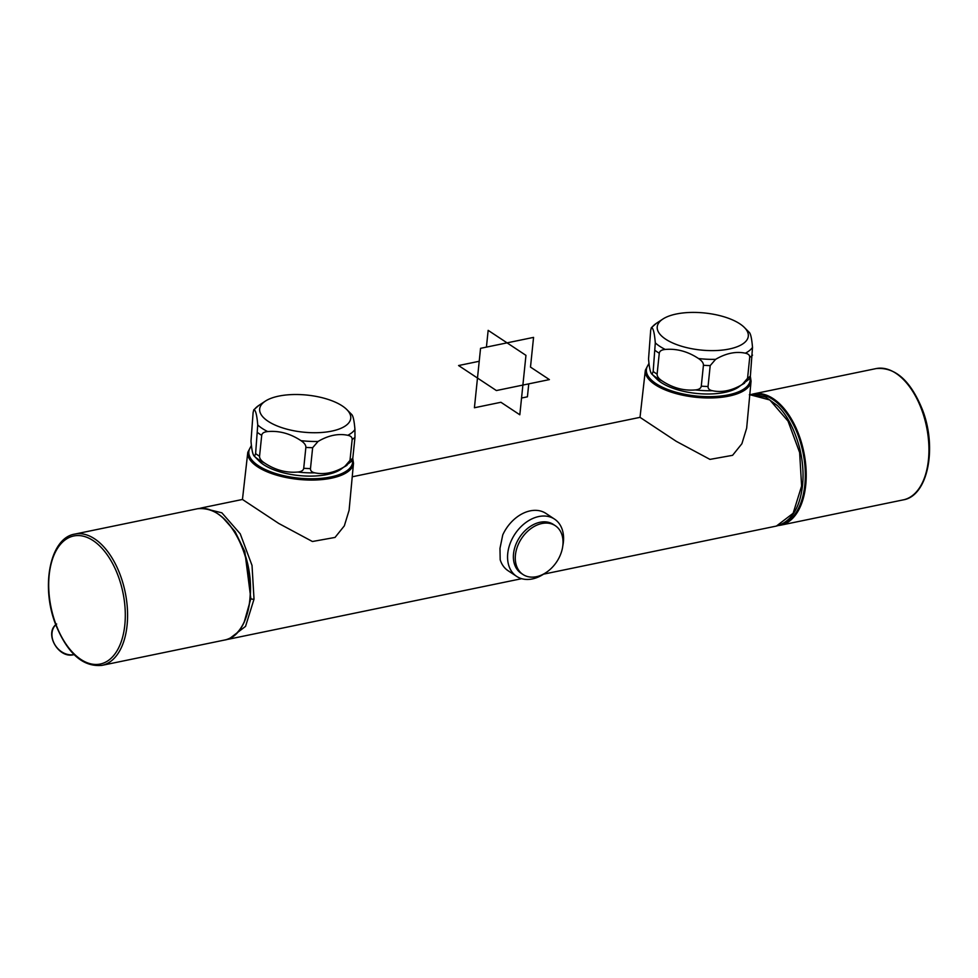 <?xml version="1.0" encoding="UTF-8"?>
<svg xmlns="http://www.w3.org/2000/svg" width="978" height="978" viewBox="0 0 978 978"><rect width="100%" height="100%" fill="white"/><g stroke="black" fill="none" stroke-linecap="round" stroke-linejoin="round"><path stroke-width="1.47" d="M244.072 622.546L250.845 598.658L244.83 551.58L235.026 531.47L222.287 517.093M502.753 534.917L499.978 548.352L500.186 559.746A34.328 24.743 -56.5 0 0 508.059 570.7L516.629 576.372A34.328 24.743 -56.5 0 1 507.741 553.487A34.328 24.743 123.5 0 1 525.797 522.558A34.328 24.743 123.5 0 1 554.514 519.098L545.944 513.426A34.328 24.743 123.5 0 0 502.753 534.917M226.676 639.502L228.815 639.16L245.551 626.372L254.023 599.147L252.018 565.431L240.258 533.854L221.872 512.814L201.737 507.875L242.458 499.465L278.742 523.45L312.41 541.506L335.026 537.435L344.329 525.858L349.097 510.308L353.498 463.266L352.777 458.462M352.239 476.787L640.015 417.349L676.299 441.347L709.967 459.391L732.583 455.32L741.886 443.743L746.654 428.205L751.067 381.151L750.346 376.359M562.802 545.81A34.328 24.743 -56.5 0 0 563.401 541.983A34.328 24.743 123.5 0 0 554.514 519.098M544.453 573.56A34.328 24.743 -56.5 0 1 516.629 576.372M521.115 573.267A29.267 21.1 -56.5 0 1 513.536 553.756A29.267 21.1 123.5 0 1 528.927 527.399A29.267 21.1 123.5 0 1 553.414 524.452L555.296 525.699A29.267 21.1 123.5 0 0 530.822 528.646A29.267 21.1 123.5 0 0 515.43 555.003A29.267 21.1 -56.5 0 0 523.01 574.514L521.115 573.267M523.01 574.514A29.267 21.1 -56.5 0 0 547.484 571.568A29.267 21.1 -56.5 0 0 562.876 545.211A29.267 21.1 123.5 0 0 555.296 525.699M255.6 453.609A54.768 22.274 5.9 0 0 259.549 456.213C259.451 458.462 261.077 460.711 264.451 462.949A52.372 21.308 5.9 0 1 258.889 459.782A52.372 21.308 -174.1 0 1 254.488 456.359L255.6 453.609L257.74 424.978C256.982 415.858 255.82 410.772 254.231 409.733A52.372 21.308 -174.1 0 1 258.913 405.369L253.791 409.794L253.119 412.496L250.991 441.127C251.737 450.247 252.911 455.32 254.488 456.359L259.097 461.041A45.77 18.619 5.9 0 0 263.62 464.672A45.77 18.619 5.9 0 0 340.65 469.464L352.141 460.834M264.451 462.949C275.124 470.027 286.224 473.046 297.728 472.044C301.371 471.714 303.363 470.467 303.718 468.279A54.768 22.274 5.9 0 0 310.478 468.596C310.368 470.785 311.799 472.203 314.806 472.839C324.317 474.831 334.244 472.777 344.586 466.689L349.99 460.43L352.153 439.55C352.288 437.362 350.845 435.956 347.826 435.296A52.372 21.308 5.9 0 0 354.941 429.513L354.977 437.252L352.813 458.132L351.701 460.895M303.718 468.279L305.869 447.398C305.992 445.161 304.366 442.924 300.979 440.65A52.372 21.308 5.9 0 0 318.046 441.457L312.642 447.704L310.478 468.596M259.549 456.213L261.713 435.332A54.768 22.274 -174.1 0 1 257.764 432.716M257.74 424.978A52.372 21.308 -174.1 0 0 262.141 428.388A52.372 21.308 5.9 0 0 267.691 431.567C264.036 431.909 262.043 433.156 261.713 435.332M342.312 405.956A45.77 18.619 5.9 0 0 265.282 401.163A45.77 18.619 5.9 0 0 268.106 421.286A45.77 18.619 5.9 0 0 327.826 431.811A45.77 18.619 5.9 0 0 346.835 409.599A45.77 18.619 5.9 0 0 342.312 405.956M267.691 431.567C279.207 430.552 290.295 433.584 300.979 440.65M318.046 441.457C328.388 435.357 338.327 433.315 347.826 435.296M354.941 429.513C354.195 420.393 353.021 415.308 351.444 414.269M653.17 371.493A54.768 22.274 5.9 0 0 657.118 374.097C657.008 376.359 658.646 378.608 662.008 380.845A52.372 21.308 5.9 0 1 656.458 377.667A52.372 21.308 -174.1 0 1 652.057 374.256L653.17 371.493L655.297 342.862C654.551 333.742 653.377 328.669 651.788 327.618A52.372 21.308 -174.1 0 1 656.482 323.253L651.348 327.679L650.676 330.381L648.548 359.012C649.306 368.131 650.468 373.217 652.057 374.256L656.666 378.926A45.77 18.619 5.9 0 0 661.177 382.557A45.77 18.619 5.9 0 0 738.207 387.349L749.71 378.718M662.008 380.845C672.693 387.911 683.781 390.943 695.297 389.929C698.928 389.611 700.92 388.352 701.275 386.163A54.768 22.274 5.9 0 0 708.048 386.481C707.925 388.682 709.368 390.1 712.363 390.723C721.874 392.716 731.801 390.662 742.143 384.574L747.559 378.315L749.71 357.435C749.845 355.259 748.402 353.84 745.395 353.192A52.372 21.308 5.9 0 0 752.51 347.398L750.383 376.029L749.258 378.792M701.275 386.163L703.426 365.283C703.549 363.058 701.923 360.809 698.536 358.547A52.372 21.308 5.9 0 0 715.615 359.342L710.199 365.601L708.048 386.481M657.118 374.097L659.27 353.217A54.768 22.274 -174.1 0 1 655.321 350.601M655.297 342.862A52.372 21.308 -174.1 0 0 659.698 346.273A52.372 21.308 5.9 0 0 665.248 349.452C661.605 349.794 659.612 351.053 659.27 353.217M739.881 323.852A45.77 18.619 5.9 0 0 662.852 319.06A45.77 18.619 5.9 0 0 665.663 339.183A45.77 18.619 5.9 0 0 725.395 349.696A45.77 18.619 5.9 0 0 744.392 327.483A45.77 18.619 5.9 0 0 739.881 323.852M665.248 349.452C676.764 348.449 687.864 351.469 698.536 358.547M715.615 359.342C725.957 353.254 735.884 351.2 745.395 353.192M752.51 347.398C751.752 338.278 750.591 333.192 749.001 332.153M486.421 347.117L488.156 330.356L525.956 355.356L519.819 414.782L500.919 402.276L474.416 407.753L480.553 348.327L533.56 337.386L530.492 367.092L549.391 379.598L496.384 390.552L458.584 365.54L479.22 361.273M521.555 398.022L527.423 396.811L528.756 383.865M250.845 598.658A2.286 0.929 5.9 0 0 254.023 599.147M749.796 394.684L769.833 399.978L788.036 421.115L799.637 452.545L801.605 486.054L793.134 513.279L776.398 526.066L543.548 574.159M749.319 394.782L752.265 394.366L765.652 397.105L777.327 405.528C786.838 414.562 794.27 428.694 799.601 447.9C802.767 460.772 803.757 473.279 802.559 485.418A2.286 0.929 -174.1 0 1 801.605 486.054M782.021 524.122A66.382 37.25 -101.7 0 0 797.975 434.978A66.382 37.25 -101.7 0 0 755.236 394.342M778.451 525.541L780.517 525.223A67.03 37.616 -101.7 0 0 798.806 434.635A67.03 37.616 -101.7 0 0 753.402 393.926L751.385 394.452M780.517 525.223L903.232 499.88A67.03 37.616 -101.7 0 0 921.52 409.281A67.03 37.616 -101.7 0 0 876.117 368.584L753.402 393.926M251.419 445.43L247.789 452.337A53.142 21.614 5.9 0 0 257.556 466.787A53.142 21.614 5.9 0 0 315.796 479.99A53.142 21.614 5.9 0 0 353.498 463.266M251.48 446.005A52.164 21.21 5.9 0 0 258.449 465.736A52.164 21.21 5.9 0 0 318.315 478.572A52.164 21.21 5.9 0 0 352.52 459.941M344.586 466.689A52.372 21.308 5.9 0 0 347.019 465.259M297.728 472.044A52.372 21.308 5.9 0 0 314.806 472.839M349.99 460.43A54.768 22.274 5.9 0 0 352.813 458.132M352.153 439.55A54.768 22.274 5.9 0 0 354.977 437.252M305.869 447.398A54.768 22.274 5.9 0 0 312.642 447.704M648.976 363.327L645.346 370.234A53.142 21.614 5.9 0 0 655.113 384.672A53.142 21.614 5.9 0 0 713.353 397.887A53.142 21.614 5.9 0 0 751.067 381.151M649.037 363.889A52.164 21.21 5.9 0 0 656.006 383.62A52.164 21.21 5.9 0 0 715.884 396.457A52.164 21.21 5.9 0 0 750.089 377.826M742.143 384.574A52.372 21.308 5.9 0 0 744.576 383.156M695.297 389.929A52.372 21.308 5.9 0 0 712.363 390.723M747.559 378.315A54.768 22.274 5.9 0 0 750.383 376.029M749.71 357.435A54.768 22.274 5.9 0 0 752.534 355.136M703.426 365.283A54.768 22.274 5.9 0 0 710.199 365.601M243.106 549.587A66.382 37.25 78.3 0 1 246.077 617.228M226.236 521.188A66.382 37.25 78.3 0 1 243.045 549.428M242.886 549.453A67.03 37.616 78.3 0 1 224.598 640.04L101.883 665.382A67.03 37.616 78.3 0 0 120.172 574.795A67.03 37.616 78.3 0 0 74.768 534.098L197.483 508.756A67.03 37.616 78.3 0 1 242.886 549.453M55.77 624.783A17.983 14.34 51.9 0 0 53.179 641.177A17.983 14.34 51.9 0 0 73.912 654.588A17.983 14.34 51.9 0 0 74.035 654.563M118.069 575.675A65.392 36.699 78.3 0 1 109.389 659.71A65.392 36.699 78.3 0 1 55.929 624.355A65.392 36.699 78.3 0 1 64.609 540.308A65.392 36.699 78.3 0 1 118.069 575.675M201.737 507.875L199.622 508.426M228.815 639.16L521.665 578.683M802.559 485.418C799.808 508.352 791.092 521.897 776.398 526.066M903.232 499.88C928.012 496.042 937.425 447.447 922.278 409.317C910.432 380.442 895.053 366.872 876.117 368.584M247.789 452.337L242.458 499.465M265.282 401.163L258.913 405.369M346.835 409.599L351.689 414.476M645.346 370.234L640.015 417.349M662.852 319.06L656.482 323.253M744.392 327.483L749.246 332.361M197.483 508.756C215.979 506.971 231.224 520.54 243.192 549.465C258.473 587.778 248.754 636.531 224.598 640.04M74.084 654.612L73.68 654.698C58.313 658.879 43.729 632.925 56.663 624.013M74.768 534.098C49.988 537.937 40.575 586.519 55.722 624.649C67.568 653.524 82.947 667.106 101.883 665.382"/></g></svg>
